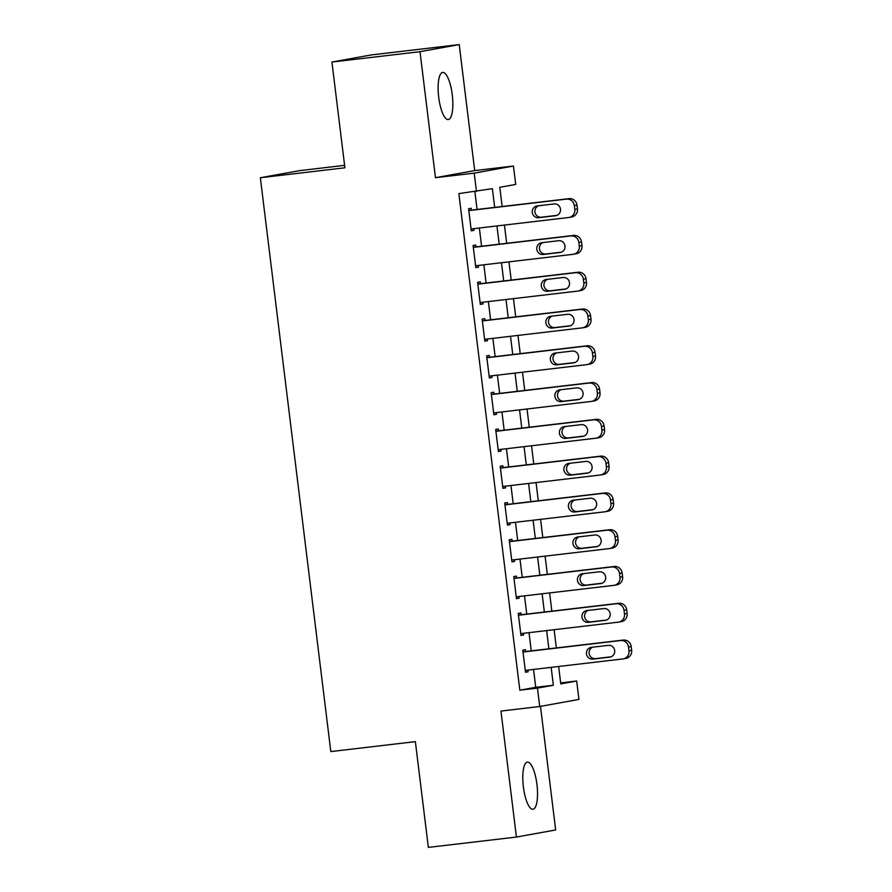 <?xml version="1.0" encoding="UTF-8"?>
<svg xmlns="http://www.w3.org/2000/svg" width="892" height="892" viewBox="0 0 892 892"><rect width="100%" height="100%" fill="white"/><g stroke="black" fill="none" stroke-linecap="round" stroke-linejoin="round"><path stroke-width="1.34" d="M536.951 784.458A23.727 6.88 83.3 0 0 527.406 762.125A23.727 6.88 83.3 0 0 523.381 786.911A23.727 6.88 83.3 0 0 532.937 809.245A23.727 6.88 83.3 0 0 536.951 784.458M452.266 94.742A23.727 6.88 83.3 0 0 442.711 72.408A23.727 6.88 83.3 0 0 438.697 97.195A23.727 6.88 83.3 0 0 448.252 119.528A23.727 6.88 83.3 0 0 452.266 94.742M560.655 682.904L576.678 681.02L578.941 699.417L539.705 706.509L537.452 688.122L553.352 685.246L551.156 667.361M344.602 165.343L299.589 170.64L260.353 177.731L330.82 751.577L415.371 741.642L428.35 847.4L516.423 837.053L555.66 829.961L540.485 706.375M260.353 177.731L344.903 167.796L331.924 62.039L371.15 54.947L459.224 44.6L419.998 51.691L435.463 177.686L474.221 173.137L513.446 166.035L515.71 184.432L499.799 187.309L502.163 206.509M435.463 177.686L474.7 170.584L459.224 44.6M474.7 170.584L513.446 166.035M331.924 62.039L419.998 51.691M525.656 651.539L525.433 649.699L522.779 650.179L525.488 672.245L528.142 671.765L527.93 670.093M521.14 614.744L520.917 612.916L518.263 613.395L520.973 635.461L523.626 634.981L523.414 633.309M516.624 577.96L516.401 576.12L513.747 576.6L516.457 598.677L519.111 598.197L518.899 596.525M512.108 541.176L511.885 539.337L509.232 539.816L511.941 561.893L514.595 561.414L514.383 559.741M507.593 504.393L507.37 502.553L504.716 503.032L507.425 525.109L510.079 524.63L509.867 522.957M503.077 467.609L502.843 465.769L500.2 466.248L502.91 488.325L505.563 487.846L505.351 486.173M498.561 430.825L498.327 428.985L495.684 429.465L498.394 451.542L501.036 451.062L500.836 449.378M494.045 394.041L493.811 392.201L491.169 392.681L493.878 414.747L496.521 414.267L496.32 412.595M489.518 357.257L489.295 355.417L486.642 355.897L489.362 377.963L492.005 377.483L491.804 375.811M485.003 320.473L484.78 318.634L482.126 319.113L484.835 341.179L487.489 340.699L487.288 339.027M480.487 283.689L480.264 281.85L477.61 282.329L480.32 304.395L482.973 303.916L482.773 302.243M475.971 246.906L475.748 245.066L473.094 245.545L475.804 267.611L478.458 267.132L478.257 265.459M494.681 207.39L492.384 188.647L458.856 193.597L519.835 690.185L535.735 687.308L533.55 669.435M531.264 650.87L529.023 632.651M526.748 614.086L524.507 595.867M522.233 577.302L519.991 559.083M517.717 540.519L515.476 522.299M513.201 503.735L510.96 485.504M508.685 466.951L506.444 448.721M504.17 430.167L501.928 411.937M499.654 393.383L497.413 375.153M495.138 356.599L492.897 338.369M490.611 319.815L488.381 301.585M486.095 283.032L483.865 264.801M481.58 246.248L479.35 228.017M477.064 209.453L474.89 191.713M471.455 210.122L471.232 208.282L468.579 208.761L471.288 230.827L473.942 230.348L473.741 228.675M539.705 706.509L500.958 711.069L516.423 837.053M519.835 690.185L537.452 688.122M476.473 191.524L474.221 173.137M558.637 666.48L560.778 683.896L576.678 681.02M504.437 225.063L506.678 243.293M508.953 261.858L511.194 280.077M513.469 298.642L515.71 316.861M517.984 335.425L520.226 353.645M522.511 372.209L524.741 390.428M527.027 408.993L529.257 427.223M531.543 445.777L533.773 464.007M536.059 482.561L538.289 500.791M540.574 519.345L542.815 537.575M545.09 556.129L547.331 574.359M549.606 592.912L551.847 611.143M554.122 629.696L556.363 647.927M548.881 648.807L546.64 630.577M544.365 612.024L542.124 593.793M539.85 575.24L537.608 557.009M535.334 538.456L533.093 520.226M530.818 501.672L528.577 483.442M526.302 464.877L524.061 446.658M521.787 428.093L519.545 409.874M517.26 391.309L515.03 373.09M512.744 354.525L510.514 336.295M508.228 317.742L505.998 299.511M503.712 280.958L501.471 262.727M499.197 244.174L496.955 225.944M535.735 687.308L553.352 685.246M471.266 230.66L473.942 230.348M475.782 267.444L478.458 267.132M480.309 304.228L482.973 303.916M484.824 341.012L487.489 340.699M489.34 377.807L492.005 377.483M493.856 414.59L496.521 414.267M498.372 451.374L501.036 451.062M502.887 488.158L505.563 487.846M507.403 524.942L510.079 524.63M511.919 561.726L514.595 561.414M516.435 598.51L519.111 598.197M520.95 635.294L523.626 634.981M525.466 672.077L528.142 671.765M468.802 210.601L566.387 199.128A7.415 7.091 -100.3 0 1 574.337 205.662L574.794 209.341A7.415 7.091 -100.3 0 1 568.65 217.525L471.065 228.988M569.063 217.458L571.716 216.979A7.415 7.091 79.7 0 0 577.447 208.862L576.99 205.182A7.415 7.091 79.7 0 0 569.04 198.648L468.791 210.434M554.11 203.934A5.932 5.675 79.7 0 1 560.455 208.984A5.932 5.675 79.7 0 1 555.56 215.708L538.657 217.693A5.932 5.675 79.7 0 1 532.312 212.642A5.932 5.675 79.7 0 1 537.207 205.918L554.11 203.934M556.864 215.385L541.299 217.213A5.932 5.675 79.7 0 1 538.545 205.762M473.329 247.385L570.913 235.912A7.415 7.091 -100.3 0 1 578.852 242.446L579.309 246.125A7.415 7.091 -100.3 0 1 573.166 254.309L475.581 265.771M573.578 254.242L576.232 253.763A7.415 7.091 79.7 0 0 581.963 245.646L581.506 241.966A7.415 7.091 79.7 0 0 573.556 235.432L473.306 247.218M558.637 240.717A5.932 5.675 79.7 0 1 564.971 245.768A5.932 5.675 79.7 0 1 560.076 252.492L543.172 254.476A5.932 5.675 79.7 0 1 536.828 249.425A5.932 5.675 79.7 0 1 541.723 242.702L558.637 240.717M561.38 252.168L545.815 253.997A5.932 5.675 79.7 0 1 543.061 242.546M477.844 284.169L575.429 272.707A7.415 7.091 -100.3 0 1 583.379 279.229L583.825 282.909A7.415 7.091 -100.3 0 1 577.682 291.093L480.097 302.555M578.094 291.026L580.748 290.547A7.415 7.091 79.7 0 0 586.479 282.43L586.022 278.75A7.415 7.091 79.7 0 0 578.072 272.227L477.822 284.002M563.153 277.501A5.932 5.675 79.7 0 1 569.486 282.552A5.932 5.675 79.7 0 1 564.591 289.276L547.688 291.26A5.932 5.675 79.7 0 1 541.344 286.209A5.932 5.675 79.7 0 1 546.238 279.486L563.153 277.501M565.907 288.952L550.331 290.781A5.932 5.675 79.7 0 1 547.577 279.33M482.36 320.953L579.945 309.491A7.415 7.091 -100.3 0 1 587.895 316.013L588.341 319.693A7.415 7.091 -100.3 0 1 582.197 327.877L484.612 339.339M582.621 327.821L585.264 327.342A7.415 7.091 79.7 0 0 590.995 319.213L590.537 315.534A7.415 7.091 79.7 0 0 582.587 309.011L482.338 320.786M567.669 314.285A5.932 5.675 79.7 0 1 574.002 319.336A5.932 5.675 79.7 0 1 569.107 326.059L552.204 328.044A5.932 5.675 79.7 0 1 545.871 322.993A5.932 5.675 79.7 0 1 550.754 316.27L567.669 314.285M570.423 325.736L554.846 327.565A5.932 5.675 79.7 0 1 552.103 316.114M486.876 357.737L584.461 346.274A7.415 7.091 -100.3 0 1 592.411 352.797L592.857 356.477A7.415 7.091 -100.3 0 1 586.713 364.661L489.128 376.123M587.137 364.605L589.779 364.126A7.415 7.091 79.7 0 0 595.51 355.997L595.053 352.318A7.415 7.091 79.7 0 0 587.114 345.795L486.854 357.569M572.185 351.069A5.932 5.675 79.7 0 1 578.518 356.12A5.932 5.675 79.7 0 1 573.623 362.843L556.72 364.828A5.932 5.675 79.7 0 1 550.386 359.777A5.932 5.675 79.7 0 1 555.27 353.054L572.185 351.069M574.939 362.52L559.373 364.349A5.932 5.675 79.7 0 1 556.619 352.897M491.392 394.52L588.976 383.058A7.415 7.091 -100.3 0 1 596.926 389.581L597.372 393.26A7.415 7.091 -100.3 0 1 591.229 401.445L493.644 412.918M591.652 401.389L594.295 400.909A7.415 7.091 79.7 0 0 600.026 392.781L599.58 389.102A7.415 7.091 79.7 0 0 591.63 382.579L491.369 394.353M576.7 387.853A5.932 5.675 79.7 0 1 583.034 392.904A5.932 5.675 79.7 0 1 578.139 399.627L561.235 401.612A5.932 5.675 79.7 0 1 554.902 396.561A5.932 5.675 79.7 0 1 559.786 389.837L576.7 387.853M579.454 399.304L563.889 401.132A5.932 5.675 79.7 0 1 561.135 389.681M495.907 431.304L593.492 419.842A7.415 7.091 -100.3 0 1 601.442 426.365L601.888 430.044A7.415 7.091 -100.3 0 1 595.744 438.228L498.16 449.702M596.168 438.173L598.822 437.693A7.415 7.091 79.7 0 0 604.542 429.565L604.096 425.885A7.415 7.091 79.7 0 0 596.146 419.363L495.885 431.137M581.216 424.637A5.932 5.675 79.7 0 1 587.549 429.688A5.932 5.675 79.7 0 1 582.666 436.411L565.751 438.396A5.932 5.675 79.7 0 1 559.418 433.345A5.932 5.675 79.7 0 1 564.302 426.632L581.216 424.637M583.97 436.088L568.405 437.916A5.932 5.675 79.7 0 1 565.651 426.465M500.423 468.088L598.008 456.626A7.415 7.091 -100.3 0 1 605.958 463.16L606.404 466.828A7.415 7.091 -100.3 0 1 600.271 475.012L502.687 486.486M600.684 474.957L603.338 474.477A7.415 7.091 79.7 0 0 609.058 466.349L608.612 462.68A7.415 7.091 79.7 0 0 600.662 456.147L500.401 467.921M585.732 461.42A5.932 5.675 79.7 0 1 592.065 466.471A5.932 5.675 79.7 0 1 587.181 473.195L570.267 475.18A5.932 5.675 79.7 0 1 563.934 470.14A5.932 5.675 79.7 0 1 568.817 463.416L585.732 461.42M588.486 472.872L572.92 474.7A5.932 5.675 79.7 0 1 570.166 463.26M504.939 504.872L602.524 493.41A7.415 7.091 -100.3 0 1 610.474 499.944L610.931 503.623A7.415 7.091 -100.3 0 1 604.787 511.807L507.202 523.269M605.2 511.74L607.853 511.261A7.415 7.091 79.7 0 0 613.573 503.144L613.127 499.464A7.415 7.091 79.7 0 0 605.177 492.93L504.917 504.705M590.248 498.215A5.932 5.675 79.7 0 1 596.581 503.255A5.932 5.675 79.7 0 1 591.697 509.979L574.783 511.963A5.932 5.675 79.7 0 1 568.449 506.924A5.932 5.675 79.7 0 1 573.333 500.2L590.248 498.215M593.002 509.655L577.436 511.484A5.932 5.675 79.7 0 1 574.682 500.044M509.455 541.656L607.039 530.194A7.415 7.091 -100.3 0 1 614.989 536.728L615.447 540.407A7.415 7.091 -100.3 0 1 609.303 548.591L511.718 560.053M609.715 548.524L612.369 548.045A7.415 7.091 79.7 0 0 618.089 539.928L617.643 536.248A7.415 7.091 79.7 0 0 609.693 529.714L509.432 541.489M594.763 534.999A5.932 5.675 79.7 0 1 601.096 540.05A5.932 5.675 79.7 0 1 596.213 546.763L579.298 548.758A5.932 5.675 79.7 0 1 572.965 543.707A5.932 5.675 79.7 0 1 577.86 536.984L594.763 534.999M597.517 546.45L581.952 548.279A5.932 5.675 79.7 0 1 579.198 536.828M513.97 578.44L611.555 566.977A7.415 7.091 -100.3 0 1 619.505 573.511L619.962 577.191A7.415 7.091 -100.3 0 1 613.819 585.375L516.234 596.837M614.231 585.308L616.885 584.829A7.415 7.091 79.7 0 0 622.605 576.711L622.159 573.032A7.415 7.091 79.7 0 0 614.209 566.498L513.948 578.284M599.279 571.783A5.932 5.675 79.7 0 1 605.612 576.834A5.932 5.675 79.7 0 1 600.729 583.546L583.814 585.542A5.932 5.675 79.7 0 1 577.481 580.491A5.932 5.675 79.7 0 1 582.376 573.768L599.279 571.783M602.033 583.234L586.468 585.063A5.932 5.675 79.7 0 1 583.714 573.612M518.486 615.224L616.071 603.761A7.415 7.091 -100.3 0 1 624.021 610.295L624.478 613.975A7.415 7.091 -100.3 0 1 618.334 622.159L520.75 633.621M618.747 622.092L621.401 621.612A7.415 7.091 79.7 0 0 627.121 613.495L626.675 609.816A7.415 7.091 79.7 0 0 618.725 603.282L518.464 615.067M603.795 608.567A5.932 5.675 79.7 0 1 610.139 613.618A5.932 5.675 79.7 0 1 605.244 620.341L588.33 622.326A5.932 5.675 79.7 0 1 581.997 617.275A5.932 5.675 79.7 0 1 586.891 610.552L603.795 608.567M606.549 620.018L590.983 621.847A5.932 5.675 79.7 0 1 588.229 610.396M523.002 652.019L620.587 640.545A7.415 7.091 -100.3 0 1 628.537 647.079L628.994 650.759A7.415 7.091 -100.3 0 1 622.85 658.943L525.265 670.405M623.263 658.876L625.916 658.396A7.415 7.091 79.7 0 0 631.648 650.279L631.19 646.6A7.415 7.091 79.7 0 0 623.24 640.066L522.991 651.851M608.311 645.351A5.932 5.675 79.7 0 1 614.655 650.402A5.932 5.675 79.7 0 1 609.76 657.125L592.846 659.11A5.932 5.675 79.7 0 1 586.512 654.059A5.932 5.675 79.7 0 1 591.407 647.336L608.311 645.351M611.065 656.802L595.499 658.631A5.932 5.675 79.7 0 1 592.745 647.179M569.04 198.648L566.387 199.128M576.99 205.182L574.337 205.662M577.447 208.862L574.794 209.341M555.56 215.708L556.218 215.585M538.657 217.693L541.299 217.213M573.556 235.432L570.913 235.912M581.506 241.966L578.852 242.446M581.963 245.646L579.309 246.125M560.076 252.492L560.745 252.369M543.172 254.476L545.815 253.997M578.072 272.227L575.429 272.707M586.022 278.75L583.379 279.229M586.479 282.43L583.825 282.909M564.591 289.276L565.26 289.153M547.688 291.26L550.331 290.781M582.587 309.011L579.945 309.491M590.537 315.534L587.895 316.013M590.995 319.213L588.341 319.693M569.107 326.059L569.776 325.937M552.204 328.044L554.846 327.565M587.114 345.795L584.461 346.274M595.053 352.318L592.411 352.797M595.51 355.997L592.857 356.477M573.623 362.843L574.292 362.721M556.72 364.828L559.373 364.349M591.63 382.579L588.976 383.058M599.58 389.102L596.926 389.581M600.026 392.781L597.372 393.26M578.139 399.627L578.808 399.505M561.235 401.612L563.889 401.132M596.146 419.363L593.492 419.842M604.096 425.885L601.442 426.365M604.542 429.565L601.888 430.044M582.666 436.411L583.323 436.288M565.751 438.396L568.405 437.916M600.662 456.147L598.008 456.626M608.612 462.68L605.958 463.16M609.058 466.349L606.404 466.828M587.181 473.195L587.839 473.072M570.267 475.18L572.92 474.7M605.177 492.93L602.524 493.41M613.127 499.464L610.474 499.944M613.573 503.144L610.931 503.623M591.697 509.979L592.355 509.867M574.783 511.963L577.436 511.484M609.693 529.714L607.039 530.194M617.643 536.248L614.989 536.728M618.089 539.928L615.447 540.407M596.213 546.763L596.871 546.651M579.298 548.758L581.952 548.279M614.209 566.498L611.555 566.977M622.159 573.032L619.505 573.511M622.605 576.711L619.962 577.191M600.729 583.546L601.386 583.435M583.814 585.542L586.468 585.063M618.725 603.282L616.071 603.761M626.675 609.816L624.021 610.295M627.121 613.495L624.478 613.975M605.244 620.341L605.902 620.219M588.33 622.326L590.983 621.847M623.24 640.066L620.587 640.545M631.19 646.6L628.537 647.079M631.648 650.279L628.994 650.759M609.76 657.125L610.418 657.003M592.846 659.11L595.499 658.631"/></g></svg>
